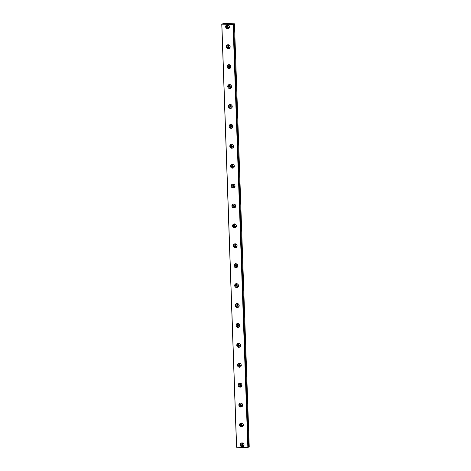 <?xml version="1.0" encoding="UTF-8"?>
<svg xmlns="http://www.w3.org/2000/svg" width="471" height="471" viewBox="0 0 471 471"><rect width="100%" height="100%" fill="white"/><g stroke="black" fill="none" stroke-linecap="round" stroke-linejoin="round"><path stroke-width="0.71" d="M243.931 444.518A1.136 1.066 62.4 0 1 243.377 445.501A1.136 1.066 62.4 0 1 241.776 444.477A1.136 1.066 62.4 0 1 242.33 443.494A1.136 1.066 62.4 0 1 243.931 444.518M243.66 445.283A1.136 1.066 62.4 0 1 242.671 443.382M229.336 26.482A1.136 1.066 62.4 0 1 228.782 27.465A1.136 1.066 62.4 0 1 227.175 26.441A1.136 1.066 62.4 0 1 227.728 25.458A1.136 1.066 62.4 0 1 229.336 26.482M229.065 27.247A1.136 1.066 62.4 0 1 228.07 25.352M230.031 46.388A1.136 1.066 62.4 0 1 229.477 47.371A1.136 1.066 62.4 0 1 227.87 46.346A1.136 1.066 62.4 0 1 228.423 45.363A1.136 1.066 62.4 0 1 230.031 46.388M229.76 47.153A1.136 1.066 62.4 0 1 228.765 45.257M230.725 66.293A1.136 1.066 62.4 0 1 230.172 67.282A1.136 1.066 62.4 0 1 228.565 66.252A1.136 1.066 62.4 0 1 229.118 65.269A1.136 1.066 62.4 0 1 230.725 66.293M230.454 67.059A1.136 1.066 62.4 0 1 229.459 65.163M231.42 86.199A1.136 1.066 62.4 0 1 230.867 87.188A1.136 1.066 62.4 0 1 229.265 86.164A1.136 1.066 62.4 0 1 229.819 85.174A1.136 1.066 62.4 0 1 231.42 86.199M231.149 86.964A1.136 1.066 62.4 0 1 230.16 85.068M232.115 106.105A1.136 1.066 62.4 0 1 231.561 107.094A1.136 1.066 62.4 0 1 229.96 106.069A1.136 1.066 62.4 0 1 230.513 105.08A1.136 1.066 62.4 0 1 232.115 106.105M231.844 106.876A1.136 1.066 62.4 0 1 230.855 104.974M232.809 126.01A1.136 1.066 62.4 0 1 232.256 126.999A1.136 1.066 62.4 0 1 230.655 125.975A1.136 1.066 62.4 0 1 231.208 124.986A1.136 1.066 62.4 0 1 232.809 126.01M232.539 126.781A1.136 1.066 62.4 0 1 231.549 124.88M233.504 145.916A1.136 1.066 62.4 0 1 232.951 146.905A1.136 1.066 62.4 0 1 231.349 145.88A1.136 1.066 62.4 0 1 231.903 144.891A1.136 1.066 62.4 0 1 233.504 145.916M233.233 146.687A1.136 1.066 62.4 0 1 232.244 144.785M234.199 165.827A1.136 1.066 62.4 0 1 233.645 166.811A1.136 1.066 62.4 0 1 232.044 165.786A1.136 1.066 62.4 0 1 232.597 164.803A1.136 1.066 62.4 0 1 234.199 165.827M233.928 166.593A1.136 1.066 62.4 0 1 232.939 164.697M234.894 185.733A1.136 1.066 62.4 0 1 234.34 186.716A1.136 1.066 62.4 0 1 232.739 185.692A1.136 1.066 62.4 0 1 233.292 184.709A1.136 1.066 62.4 0 1 234.894 185.733M234.623 186.498A1.136 1.066 62.4 0 1 233.634 184.603M235.588 205.639A1.136 1.066 62.4 0 1 235.035 206.628A1.136 1.066 62.4 0 1 233.433 205.597A1.136 1.066 62.4 0 1 233.987 204.614A1.136 1.066 62.4 0 1 235.588 205.639M235.317 206.404A1.136 1.066 62.4 0 1 234.328 204.508M236.283 225.544A1.136 1.066 62.4 0 1 235.73 226.533A1.136 1.066 62.4 0 1 234.128 225.509A1.136 1.066 62.4 0 1 234.682 224.52A1.136 1.066 62.4 0 1 236.283 225.544M236.012 226.31A1.136 1.066 62.4 0 1 235.023 224.414M236.978 245.45A1.136 1.066 62.4 0 1 236.424 246.439A1.136 1.066 62.4 0 1 234.823 245.415A1.136 1.066 62.4 0 1 235.376 244.425A1.136 1.066 62.4 0 1 236.978 245.45M236.707 246.221A1.136 1.066 62.4 0 1 235.718 244.319M237.678 265.356A1.136 1.066 62.4 0 1 237.125 266.345A1.136 1.066 62.4 0 1 235.518 265.32A1.136 1.066 62.4 0 1 236.071 264.331A1.136 1.066 62.4 0 1 237.678 265.356M237.408 266.127A1.136 1.066 62.4 0 1 236.413 264.225M238.373 285.261A1.136 1.066 62.4 0 1 237.82 286.25A1.136 1.066 62.4 0 1 236.212 285.226A1.136 1.066 62.4 0 1 236.766 284.237A1.136 1.066 62.4 0 1 238.373 285.261M238.102 286.032A1.136 1.066 62.4 0 1 237.107 284.131M239.068 305.173A1.136 1.066 62.4 0 1 238.514 306.156A1.136 1.066 62.4 0 1 236.907 305.131A1.136 1.066 62.4 0 1 237.461 304.148A1.136 1.066 62.4 0 1 239.068 305.173M238.797 305.938A1.136 1.066 62.4 0 1 237.802 304.042M239.763 325.078A1.136 1.066 62.4 0 1 239.209 326.062A1.136 1.066 62.4 0 1 237.602 325.037A1.136 1.066 62.4 0 1 238.155 324.054A1.136 1.066 62.4 0 1 239.763 325.078M239.492 325.844A1.136 1.066 62.4 0 1 238.497 323.948M240.457 344.984A1.136 1.066 62.4 0 1 239.904 345.973A1.136 1.066 62.4 0 1 238.297 344.943A1.136 1.066 62.4 0 1 238.85 343.96A1.136 1.066 62.4 0 1 240.457 344.984M240.186 345.749A1.136 1.066 62.4 0 1 239.191 343.854M241.152 364.89A1.136 1.066 62.4 0 1 240.599 365.879A1.136 1.066 62.4 0 1 238.997 364.854A1.136 1.066 62.4 0 1 239.551 363.865A1.136 1.066 62.4 0 1 241.152 364.89M240.881 365.655A1.136 1.066 62.4 0 1 239.892 363.759M241.847 384.795A1.136 1.066 62.4 0 1 241.293 385.784A1.136 1.066 62.4 0 1 239.692 384.76A1.136 1.066 62.4 0 1 240.245 383.771A1.136 1.066 62.4 0 1 241.847 384.795M241.576 385.566A1.136 1.066 62.4 0 1 240.587 383.665M242.541 404.701A1.136 1.066 62.4 0 1 241.988 405.69A1.136 1.066 62.4 0 1 240.387 404.666A1.136 1.066 62.4 0 1 240.94 403.676A1.136 1.066 62.4 0 1 242.541 404.701M242.271 405.472A1.136 1.066 62.4 0 1 241.282 403.57M243.236 424.607A1.136 1.066 62.4 0 1 242.683 425.596A1.136 1.066 62.4 0 1 241.081 424.571A1.136 1.066 62.4 0 1 241.635 423.582A1.136 1.066 62.4 0 1 243.236 424.607M242.965 425.378A1.136 1.066 62.4 0 1 241.976 423.476M248.146 447.368L233.198 24.286L233.693 24.174L248.523 447.173L249.236 446.802L234.464 23.791L223.278 23.55L221.764 24.215L233.375 24.357L248.146 447.362L247.846 447.45L236.536 447.226L221.764 24.215M240.234 444.83A2.019 1.89 -117.6 0 0 243.083 446.649A2.019 1.89 -117.6 0 0 244.066 444.895A2.019 1.89 -117.6 0 0 241.217 443.076A2.019 1.89 -117.6 0 0 240.234 444.83M241.588 442.928A2.019 1.89 -117.6 0 0 243.413 446.431M225.638 26.794A2.019 1.89 -117.6 0 0 228.488 28.613A2.019 1.89 -117.6 0 0 229.471 26.859A2.019 1.89 -117.6 0 0 226.622 25.04A2.019 1.89 -117.6 0 0 225.638 26.794M226.993 24.892A2.019 1.89 -117.6 0 0 228.818 28.395M226.333 46.7A2.019 1.89 -117.6 0 0 229.183 48.525A2.019 1.89 -117.6 0 0 230.166 46.764A2.019 1.89 -117.6 0 0 227.316 44.945A2.019 1.89 -117.6 0 0 226.333 46.7M227.687 44.804A2.019 1.89 -117.6 0 0 229.512 48.301M227.028 66.605A2.019 1.89 -117.6 0 0 229.877 68.43A2.019 1.89 -117.6 0 0 230.861 66.676A2.019 1.89 -117.6 0 0 228.011 64.851A2.019 1.89 -117.6 0 0 227.028 66.605M228.382 64.71A2.019 1.89 -117.6 0 0 230.207 68.207M227.723 86.511A2.019 1.89 -117.6 0 0 230.572 88.336A2.019 1.89 -117.6 0 0 231.555 86.582A2.019 1.89 -117.6 0 0 228.706 84.756A2.019 1.89 -117.6 0 0 227.723 86.511M229.077 84.615A2.019 1.89 -117.6 0 0 230.902 88.112M228.417 106.417A2.019 1.89 -117.6 0 0 231.267 108.242A2.019 1.89 -117.6 0 0 232.25 106.487A2.019 1.89 -117.6 0 0 229.401 104.662A2.019 1.89 -117.6 0 0 228.417 106.417M229.771 104.521A2.019 1.89 -117.6 0 0 231.597 108.018M229.112 126.328A2.019 1.89 -117.6 0 0 231.962 128.147A2.019 1.89 -117.6 0 0 232.945 126.393A2.019 1.89 -117.6 0 0 230.095 124.574A2.019 1.89 -117.6 0 0 229.112 126.328M230.466 124.426A2.019 1.89 -117.6 0 0 232.291 127.924M229.807 146.234A2.019 1.89 -117.6 0 0 232.656 148.053A2.019 1.89 -117.6 0 0 233.64 146.298A2.019 1.89 -117.6 0 0 230.79 144.479A2.019 1.89 -117.6 0 0 229.807 146.234M231.161 144.332A2.019 1.89 -117.6 0 0 232.986 147.829M230.502 166.139A2.019 1.89 -117.6 0 0 233.351 167.959A2.019 1.89 -117.6 0 0 234.334 166.204A2.019 1.89 -117.6 0 0 231.485 164.385A2.019 1.89 -117.6 0 0 230.502 166.139M231.856 164.238A2.019 1.89 -117.6 0 0 233.681 167.741M231.196 186.045A2.019 1.89 -117.6 0 0 234.046 187.87A2.019 1.89 -117.6 0 0 235.035 186.11A2.019 1.89 -117.6 0 0 232.179 184.291A2.019 1.89 -117.6 0 0 231.196 186.045M232.55 184.149A2.019 1.89 -117.6 0 0 234.381 187.646M231.891 205.951A2.019 1.89 -117.6 0 0 234.741 207.776A2.019 1.89 -117.6 0 0 235.73 206.021A2.019 1.89 -117.6 0 0 232.874 204.196A2.019 1.89 -117.6 0 0 231.891 205.951M233.251 204.055A2.019 1.89 -117.6 0 0 235.076 207.552M232.586 225.856A2.019 1.89 -117.6 0 0 235.441 227.681A2.019 1.89 -117.6 0 0 236.424 225.927A2.019 1.89 -117.6 0 0 233.575 224.102A2.019 1.89 -117.6 0 0 232.586 225.856M233.946 223.96A2.019 1.89 -117.6 0 0 235.771 227.458M233.28 245.762A2.019 1.89 -117.6 0 0 236.136 247.587A2.019 1.89 -117.6 0 0 237.119 245.833A2.019 1.89 -117.6 0 0 234.27 244.007A2.019 1.89 -117.6 0 0 233.28 245.762M234.64 243.866A2.019 1.89 -117.6 0 0 236.466 247.363M233.981 265.673A2.019 1.89 -117.6 0 0 236.831 267.493A2.019 1.89 -117.6 0 0 237.814 265.738A2.019 1.89 -117.6 0 0 234.964 263.919A2.019 1.89 -117.6 0 0 233.981 265.673M235.335 263.772A2.019 1.89 -117.6 0 0 237.16 267.269M234.676 285.579A2.019 1.89 -117.6 0 0 237.525 287.398A2.019 1.89 -117.6 0 0 238.509 285.644A2.019 1.89 -117.6 0 0 235.659 283.825A2.019 1.89 -117.6 0 0 234.676 285.579M236.03 283.677A2.019 1.89 -117.6 0 0 237.855 287.175M235.37 305.485A2.019 1.89 -117.6 0 0 238.22 307.304A2.019 1.89 -117.6 0 0 239.203 305.549A2.019 1.89 -117.6 0 0 236.354 303.73A2.019 1.89 -117.6 0 0 235.37 305.485M236.725 303.583A2.019 1.89 -117.6 0 0 238.55 307.086M236.065 325.39A2.019 1.89 -117.6 0 0 238.915 327.215A2.019 1.89 -117.6 0 0 239.898 325.455A2.019 1.89 -117.6 0 0 237.048 323.636A2.019 1.89 -117.6 0 0 236.065 325.39M237.419 323.495A2.019 1.89 -117.6 0 0 239.244 326.992M236.76 345.296A2.019 1.89 -117.6 0 0 239.609 347.121A2.019 1.89 -117.6 0 0 240.593 345.367A2.019 1.89 -117.6 0 0 237.743 343.542A2.019 1.89 -117.6 0 0 236.76 345.296M238.114 343.4A2.019 1.89 -117.6 0 0 239.939 346.897M237.455 365.202A2.019 1.89 -117.6 0 0 240.304 367.027A2.019 1.89 -117.6 0 0 241.287 365.272A2.019 1.89 -117.6 0 0 238.438 363.447A2.019 1.89 -117.6 0 0 237.455 365.202M238.809 363.306A2.019 1.89 -117.6 0 0 240.634 366.803M238.149 385.107A2.019 1.89 -117.6 0 0 240.999 386.932A2.019 1.89 -117.6 0 0 241.982 385.178A2.019 1.89 -117.6 0 0 239.133 383.353A2.019 1.89 -117.6 0 0 238.149 385.107M239.504 383.211A2.019 1.89 -117.6 0 0 241.329 386.709M238.844 405.019A2.019 1.89 -117.6 0 0 241.694 406.838A2.019 1.89 -117.6 0 0 242.677 405.084A2.019 1.89 -117.6 0 0 239.827 403.264A2.019 1.89 -117.6 0 0 238.844 405.019M240.198 403.117A2.019 1.89 -117.6 0 0 242.023 406.614M239.539 424.924A2.019 1.89 -117.6 0 0 242.388 426.744A2.019 1.89 -117.6 0 0 243.372 424.989A2.019 1.89 -117.6 0 0 240.522 423.17A2.019 1.89 -117.6 0 0 239.539 424.924M240.893 423.023A2.019 1.89 -117.6 0 0 242.718 426.52M248.14 447.226L248.464 447.185M248.523 447.173L233.693 24.174M233.751 24.162L234.464 23.791M233.074 24.439L247.846 447.45M236.63 447.25L221.859 24.239M233.263 24.415L248.034 447.426"/></g></svg>
